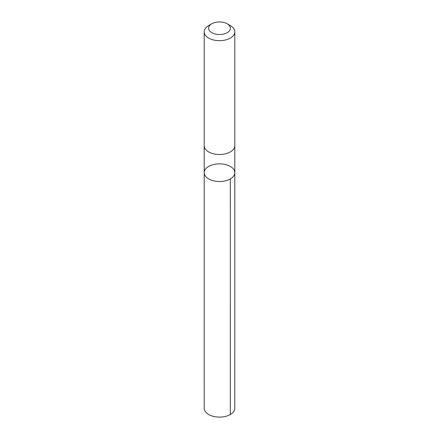 <?xml version="1.0" encoding="UTF-8"?>
<svg xmlns="http://www.w3.org/2000/svg" width="439" height="439" viewBox="0 0 439 439"><rect width="100%" height="100%" fill="white"/><g stroke="black" fill="none" stroke-linecap="round" stroke-linejoin="round"><path stroke-width="0.66" d="M204.585 174.651A15.299 8.835 180 0 1 204.201 172.681A15.299 8.835 180 0 1 219.5 163.846A15.299 8.835 180 0 1 234.799 172.681A15.299 8.835 180 0 1 221.218 181.455A15.299 8.835 180 0 1 204.585 174.651A15.299 8.835 180 0 1 204.201 172.681L204.195 408.27A15.305 8.835 0 0 0 204.585 410.24A15.305 8.835 0 0 0 221.218 417.05A15.305 8.835 0 0 0 234.805 408.27L234.799 172.681A15.299 8.835 180 0 1 221.218 181.455A15.299 8.835 180 0 1 204.585 174.651M211.801 23.788L208.679 25.594A15.305 8.835 0 0 0 204.195 31.844L204.195 145.671A15.305 8.835 0 0 0 219.5 154.506A15.305 8.835 0 0 0 234.805 145.671L234.805 31.844A15.305 8.835 0 0 0 234.415 29.868A15.305 8.835 0 0 0 230.321 25.594L227.199 23.788A10.887 6.283 0 0 0 211.801 23.788A10.887 6.283 0 0 0 216.487 34.275A10.887 6.283 0 0 0 230.113 26.834A10.887 6.283 0 0 0 227.199 23.788M204.195 31.844A15.305 8.835 0 0 0 219.5 40.679A15.305 8.835 0 0 0 234.805 31.844M230.316 178.925L230.321 414.52M204.201 145.885L204.201 172.681M234.799 145.885L234.799 172.681"/></g></svg>
